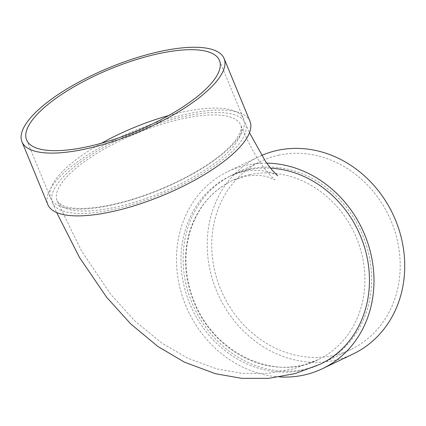 <?xml version="1.0" encoding="UTF-8"?>
<svg xmlns="http://www.w3.org/2000/svg" width="426" height="426" viewBox="0 0 426 426"><rect width="100%" height="100%" fill="white"/><g stroke="black" fill="none" stroke-linecap="round" stroke-linejoin="round"><path stroke-width="0.32" stroke-dasharray="2.13 1.6" d="M250.403 168.85A104.301 91.776 -115.6 0 0 232.234 175.049A104.301 91.776 -115.6 0 0 194.634 308.791A104.301 91.776 -115.6 0 0 322.509 363.112A104.301 91.776 -115.6 0 0 364.368 239.401A104.301 91.776 -115.6 0 0 250.403 168.85M266.692 163.142A109.312 96.18 -115.6 0 0 246.963 165.07A109.312 96.18 -115.6 0 0 227.921 171.566A109.312 96.18 -115.6 0 0 180.123 288.583A109.312 96.18 -115.6 0 0 279.898 376.935M320.363 364.139A104.301 91.776 64.4 0 1 192.488 309.824A104.301 91.776 64.4 0 1 230.088 176.076A104.301 91.776 64.4 0 1 248.257 169.878A104.301 91.776 64.4 0 1 270.499 168.158M185.108 116.309A104.301 33.697 157.6 0 1 245.36 123.221A104.301 33.697 157.6 0 1 161.763 194.123A104.301 33.697 157.6 0 1 52.494 202.717A104.301 33.697 157.6 0 1 185.108 116.309M249.987 121.314A109.312 35.315 -22.4 0 0 135.468 130.319A109.312 35.315 -22.4 0 0 47.861 204.624M101.505 143.227A104.301 33.697 -22.4 0 0 50.689 198.335A104.301 33.697 -22.4 0 0 135.053 198.814A104.301 33.697 -22.4 0 0 237.426 139.27A104.301 33.697 -22.4 0 0 243.555 118.843A104.301 33.697 -22.4 0 0 168.664 115.547M261.585 155.474A109.312 96.18 -115.6 0 0 258.667 156.805A109.312 96.18 -115.6 0 0 219.262 296.97A109.312 96.18 -115.6 0 0 353.271 353.894M278.998 155.123A104.301 91.776 -115.6 0 0 260.829 161.321A104.301 91.776 -115.6 0 0 223.235 295.064A104.301 91.776 -115.6 0 0 351.104 349.384A104.301 91.776 -115.6 0 0 392.964 225.673A104.301 91.776 -115.6 0 0 278.998 155.123M249.551 174.692A99.295 87.367 64.4 0 1 361.195 251.718A99.295 87.367 64.4 0 1 318.195 359.624A99.295 87.367 64.4 0 1 196.461 307.918A99.295 87.367 64.4 0 1 232.255 180.592A99.295 87.367 64.4 0 1 249.551 174.692M234.896 144.579A99.295 32.078 -22.4 0 0 240.727 125.132A99.295 32.078 -22.4 0 0 136.698 133.311A99.295 32.078 -22.4 0 0 57.121 200.806A99.295 32.078 -22.4 0 0 137.438 201.264A99.295 32.078 -22.4 0 0 234.896 144.579M318.195 359.624C274.679 382.468 212.015 352.44 193.218 298.834C184.953 276.415 183.782 254.397 189.708 232.766C197.014 208.49 211.2 191.098 232.255 180.592L244.386 176.492C253.805 174.841 261.756 175.043 268.236 177.088L274.903 179.863L268.54 173.622L262.299 165.613C255.052 155.554 247.857 142.06 240.727 125.132C241.148 126.336 243.155 129.637 235.274 140.58C230.716 146.464 223.922 152.748 214.896 159.425C198.798 171.151 179.431 181.588 156.8 190.736C133.785 199.842 112.762 205.497 93.731 207.702C80.663 209.049 70.849 208.559 64.294 206.227L58.341 202.701L57.121 200.806L81.329 250.621L110.59 294.196L134.738 320.847L161.944 343.202L188.191 358.415L216.861 368.916L242.25 373.362L268.21 373.373L293.839 368.751L318.195 359.624M245.36 123.221L249.492 132.72M277.768 175.757C277.731 175.421 275.334 174.362 270.574 172.562C263.146 170.022 253.987 169.713 243.108 171.646L230.088 176.076M52.494 202.717L56.674 212.553M26.614 139.93L50.689 198.335M219.481 60.433L243.555 118.843M227.921 171.566L258.667 156.805M322.509 363.112L351.104 349.384M232.234 175.049L260.829 161.321"/><path stroke-width="0.64" d="M279.898 376.935A109.312 96.18 -115.6 0 0 322.53 368.655A109.312 96.18 -115.6 0 0 369.789 249.572A109.312 96.18 -115.6 0 0 266.692 163.142M270.499 168.158A104.301 91.776 64.4 0 1 365.939 252.336A104.301 91.776 64.4 0 1 320.363 364.139L295.181 373.575L268.678 378.357L241.84 378.352L215.593 373.756L184.437 362.169L157.721 346.359L130.691 323.898L106.67 297.311L79.55 257.544L56.674 212.553M21.982 141.837L47.861 204.624A109.312 35.315 -22.4 0 0 136.277 205.124A109.312 35.315 -22.4 0 0 243.565 142.721A109.312 35.315 -22.4 0 0 249.987 121.314L224.108 58.527A109.312 35.315 -22.4 0 0 109.588 67.532A109.312 35.315 -22.4 0 0 21.982 141.837A109.312 35.315 -22.4 0 0 110.398 142.337A109.312 35.315 -22.4 0 0 217.686 79.934A109.312 35.315 -22.4 0 0 224.108 58.527M168.664 115.547A104.301 33.697 -22.4 0 0 101.505 143.227M213.351 80.86A104.301 33.697 -22.4 0 0 219.481 60.433A104.301 33.697 -22.4 0 0 110.206 69.028A104.301 33.697 -22.4 0 0 26.614 139.93A104.301 33.697 -22.4 0 0 110.978 140.404A104.301 33.697 -22.4 0 0 213.351 80.86M322.53 368.655L353.271 353.894A109.312 96.18 -115.6 0 0 397.138 224.246A109.312 96.18 -115.6 0 0 277.704 150.309A109.312 96.18 -115.6 0 0 261.585 155.474M249.492 132.72L265.696 161.731L271.761 169.686L277.768 175.757"/></g></svg>

